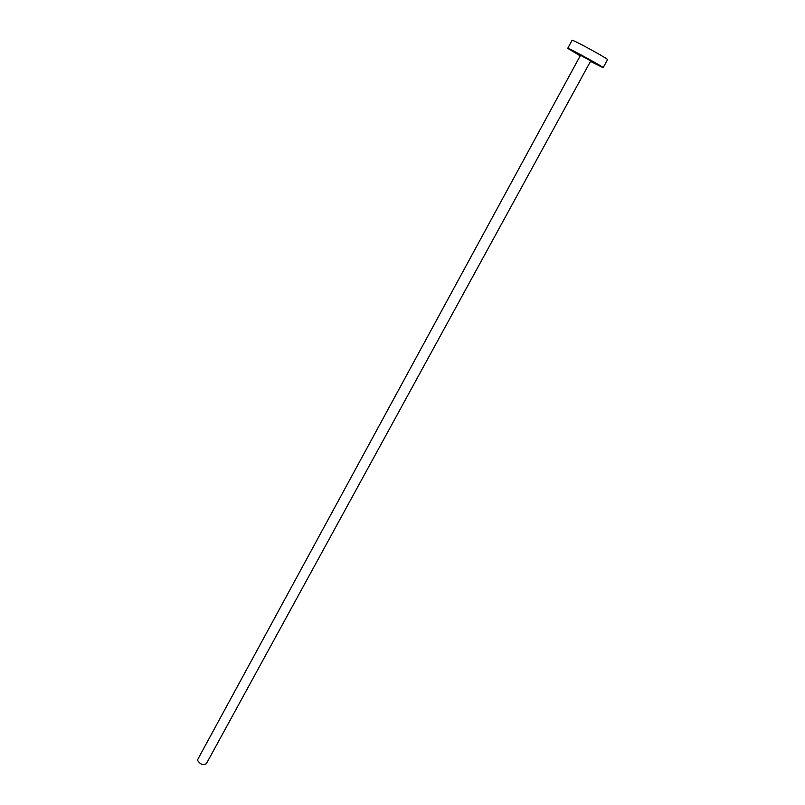 <?xml version="1.0" encoding="UTF-8"?>
<svg xmlns="http://www.w3.org/2000/svg" width="805" height="805" viewBox="0 0 805 805"><rect width="100%" height="100%" fill="white"/><g stroke="black" fill="none" stroke-linecap="round" stroke-linejoin="round"><path stroke-width="1.21" d="M579.842 55.636L567.726 48.34L572.083 40.27L573.422 40.683C579.761 43.229 609.013 59.469 607.584 59.63L603.156 67.65L590.467 61.432M567.726 48.34L569.044 48.793C575.303 51.46 604.515 67.62 603.156 67.65M580.536 55.253L590.749 60.898L206.352 763.673C202.84 765.515 199.871 764.287 197.436 760.021L580.536 55.253"/></g></svg>
